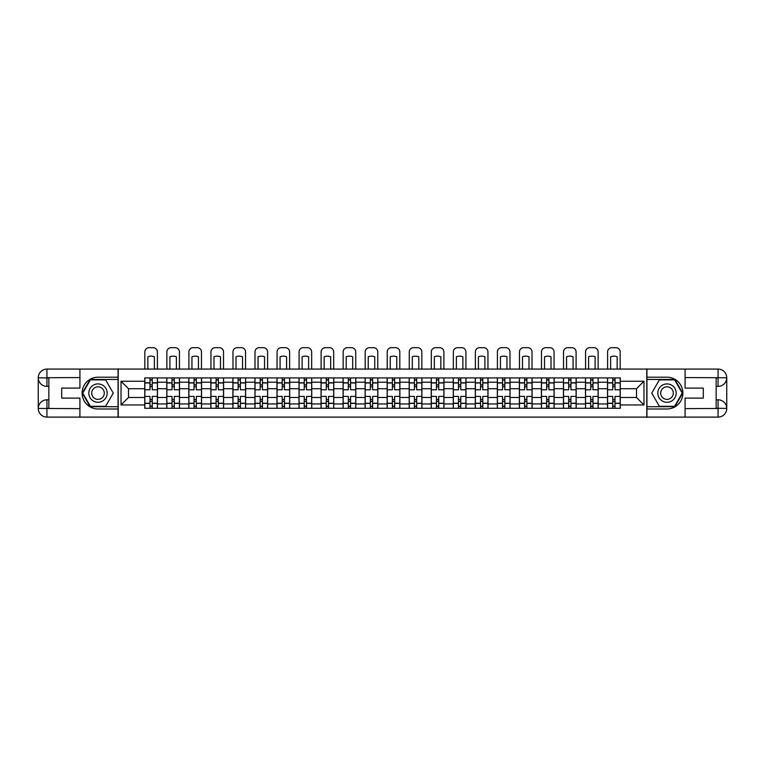 <?xml version="1.0" encoding="UTF-8"?>
<svg xmlns="http://www.w3.org/2000/svg" width="765" height="765" viewBox="0 0 765 765"><rect width="100%" height="100%" fill="white"/><g stroke="black" fill="none" stroke-linecap="round" stroke-linejoin="round"><path stroke-width="1.15" d="M76.108 417.107L688.892 417.107M688.892 369.084L76.108 369.084M166.799 408.281L166.799 382.213L157.475 382.213L157.475 408.281M157.475 382.213L157.475 377.91M166.799 382.213L166.799 377.91M179.507 377.91L179.507 408.281M188.831 408.281L188.831 377.91M201.549 377.91L201.549 408.281M210.872 408.281L210.872 377.91M223.581 377.91L223.581 408.281M232.904 408.281L232.904 377.91M245.622 377.91L245.622 408.281M254.946 408.281L254.946 377.91M267.654 377.91L267.654 408.281M276.978 408.281L276.978 377.91M289.696 377.91L289.696 408.281M299.019 408.281L299.019 377.91M311.728 377.91L311.728 408.281M321.051 408.281L321.051 377.91M333.77 377.91L333.77 408.281M343.093 408.281L343.093 377.91M355.801 377.91L355.801 408.281M365.125 408.281L365.125 377.91M377.843 377.91L377.843 408.281M387.157 408.281L387.157 377.91M399.875 377.91L399.875 408.281M409.199 408.281L409.199 377.91M421.907 377.91L421.907 408.281M431.231 408.281L431.231 377.91M443.949 377.91L443.949 408.281M453.272 408.281L453.272 377.91M465.981 377.91L465.981 408.281M475.304 408.281L475.304 377.91M488.022 377.91L488.022 408.281M497.346 408.281L497.346 377.91M510.054 377.91L510.054 408.281M519.378 408.281L519.378 377.91M532.096 377.91L532.096 408.281M541.419 408.281L541.419 377.91M554.128 377.91L554.128 408.281M563.451 408.281L563.451 377.91M576.169 377.91L576.169 408.281M585.493 408.281L585.493 377.91M598.201 377.91L598.201 408.281M607.525 408.281L607.525 377.91M607.525 397.475L598.201 397.475M585.493 397.475L576.169 397.475M563.451 397.475L554.128 397.475M541.419 397.475L532.096 397.475M519.378 397.475L510.054 397.475M497.346 397.475L488.022 397.475M475.304 397.475L465.981 397.475M453.272 397.475L443.949 397.475M431.231 397.475L421.907 397.475M409.199 397.475L399.875 397.475M387.157 397.475L377.843 397.475M365.125 397.475L355.801 397.475M343.093 397.475L333.77 397.475M321.051 397.475L311.728 397.475M299.019 397.475L289.696 397.475M276.978 397.475L267.654 397.475M254.946 397.475L245.622 397.475M232.904 397.475L223.581 397.475M210.872 397.475L201.549 397.475M188.831 397.475L179.507 397.475M166.799 397.475L157.475 397.475M607.525 388.716L598.201 388.716M585.493 388.716L576.169 388.716M563.451 388.716L554.128 388.716M541.419 388.716L532.096 388.716M519.378 388.716L510.054 388.716M497.346 388.716L488.022 388.716M475.304 388.716L465.981 388.716M453.272 388.716L443.949 388.716M431.231 388.716L421.907 388.716M409.199 388.716L399.875 388.716M387.157 388.716L377.843 388.716M365.125 388.716L355.801 388.716M343.093 388.716L333.77 388.716M321.051 388.716L311.728 388.716M299.019 388.716L289.696 388.716M276.978 388.716L267.654 388.716M254.946 388.716L245.622 388.716M232.904 388.716L223.581 388.716M210.872 388.716L201.549 388.716M188.831 388.716L179.507 388.716M166.799 388.716L157.475 388.716M128.51 397.475L144.757 397.475L144.757 388.716L128.51 388.716L128.51 397.475L121.033 404.962L121.033 381.228L144.757 381.228L144.757 388.716M620.243 388.716L620.243 397.475L636.49 397.475L636.49 388.716L620.243 388.716L620.243 377.91L144.757 377.91L144.757 381.228M620.243 381.228L643.967 381.228L643.967 404.962L620.243 404.962L620.243 397.475M144.757 397.475L144.757 408.281L620.243 408.281L620.243 404.962M144.757 404.962L121.033 404.962M646.798 417.317L646.798 368.864M118.202 417.317L118.202 368.864M152.245 406.158L149.988 406.158M149.988 380.023L152.245 380.023M174.286 406.158L172.02 406.158M172.02 380.023L174.286 380.023M196.318 406.158L194.061 406.158M194.061 380.023L196.318 380.023M218.36 406.158L216.093 406.158M216.093 380.023L218.36 380.023M240.392 406.158L238.135 406.158M238.135 380.023L240.392 380.023M262.433 406.158L260.167 406.158M260.167 380.023L262.433 380.023M284.465 406.158L282.209 406.158M282.209 380.023L284.465 380.023M306.507 406.158L304.241 406.158M304.241 380.023L306.507 380.023M328.539 406.158L326.282 406.158M326.282 380.023L328.539 380.023M350.571 406.158L348.314 406.158M348.314 380.023L350.571 380.023M372.612 406.158L370.356 406.158M370.356 380.023L372.612 380.023M394.644 406.158L392.388 406.158M392.388 380.023L394.644 380.023M416.686 406.158L414.429 406.158M414.429 380.023L416.686 380.023M438.718 406.158L436.461 406.158M436.461 380.023L438.718 380.023M460.76 406.158L458.493 406.158M458.493 380.023L460.76 380.023M482.792 406.158L480.535 406.158M480.535 380.023L482.792 380.023M504.833 406.158L502.567 406.158M502.567 380.023L504.833 380.023M526.865 406.158L524.608 406.158M524.608 380.023L526.865 380.023M548.907 406.158L546.64 406.158M546.64 380.023L548.907 380.023M570.939 406.158L568.682 406.158M568.682 380.023L570.939 380.023M592.98 406.158L590.714 406.158M590.714 380.023L592.98 380.023M615.012 406.158L612.755 406.158M612.755 380.023L615.012 380.023M121.033 381.228L128.51 388.716M636.49 397.475L643.967 404.962M636.49 388.716L643.967 381.228M157.399 408.281L157.399 389.777L152.245 389.777L152.245 377.91M149.988 377.91L149.988 389.777L144.834 389.777L144.834 377.91M157.399 389.777L157.399 377.91M144.834 408.281L144.834 396.413L149.988 396.413L149.988 408.281M152.245 408.281L152.245 396.413L157.399 396.413M149.988 386.669L152.245 386.669M144.834 396.413L144.834 389.777M152.245 399.521L149.988 399.521M152.245 406.445L149.988 406.445M149.988 401.357L152.245 401.357M152.245 384.833L149.988 384.833M149.988 379.746L152.245 379.746M157.399 368.864L157.399 351.919A4.236 4.236 0 0 0 153.163 347.683L149.07 347.683A4.236 4.236 0 0 0 144.834 351.919L144.834 368.864M147.865 368.864L147.865 356.777A8.759 8.759 0 0 1 154.367 356.777L154.367 368.864M48.845 386.382L46.933 386.382A8.683 8.683 0 0 1 38.25 377.767A8.683 8.683 0 0 1 46.933 369.084L118.059 369.084L118.059 377.202L98.006 377.202A15.893 15.893 0 0 0 82.113 393.095A15.893 15.893 0 0 0 98.006 408.988L118.059 408.988L118.059 417.107L46.933 417.107A8.683 8.683 0 0 1 38.25 408.424A8.683 8.683 0 0 1 46.933 399.808L48.845 399.808M118.059 408.988L118.059 377.202M79.923 369.084L79.923 388.084L61.697 388.084L61.697 398.106L79.923 398.106L79.923 417.107M46.933 386.382A8.683 8.683 0 0 1 38.25 377.767L46.933 377.91L46.933 386.382A8.683 8.683 0 0 1 38.25 377.767L38.25 408.424L79.923 408.634M46.933 408.634L46.933 417.107A8.683 8.683 0 0 1 38.25 408.424A8.683 8.683 0 0 1 46.933 399.808L46.933 408.281L48.845 408.281L48.845 377.91L46.933 377.91M118.059 379.459L90.136 379.459L82.266 393.095L90.136 406.722L118.059 406.722M716.155 399.808L718.067 399.808A8.683 8.683 0 0 1 726.75 408.424A8.683 8.683 0 0 1 718.067 417.107L646.941 417.107L646.941 408.988L666.994 408.988A15.893 15.893 0 0 0 682.887 393.095A15.893 15.893 0 0 0 666.994 377.202L646.941 377.202L646.941 369.084L718.067 369.084A8.683 8.683 0 0 1 726.75 377.767A8.683 8.683 0 0 1 718.067 386.382L716.155 386.382M646.941 377.202L646.941 408.988M685.077 417.107L685.077 398.106L703.303 398.106L703.303 388.084L685.077 388.084L685.077 369.084M718.067 399.808A8.683 8.683 0 0 1 726.75 408.424L718.067 408.281L718.067 399.808A8.683 8.683 0 0 1 726.75 408.424L726.75 377.767L685.077 377.556M718.067 377.556L718.067 369.084A8.683 8.683 0 0 1 726.75 377.767A8.683 8.683 0 0 1 718.067 386.382L718.067 377.91L716.155 377.91L716.155 408.281L718.067 408.281M646.941 406.722L674.864 406.722L682.734 393.095L674.864 379.459L646.941 379.459M88.817 393.095A9.18 9.18 0 0 0 98.006 402.275A9.18 9.18 0 0 0 107.186 393.095A9.18 9.18 0 0 0 98.006 383.915A9.18 9.18 0 0 0 88.817 393.095M91.714 393.095A6.283 6.283 0 0 0 98.006 399.378A6.283 6.283 0 0 0 104.289 393.095A6.283 6.283 0 0 0 98.006 386.813A6.283 6.283 0 0 0 91.714 393.095M105.627 379.889L113.258 393.095L105.627 406.301L90.375 406.301L82.754 393.095L90.375 379.889L105.627 379.889M657.814 393.095A9.18 9.18 0 0 0 666.994 402.275A9.18 9.18 0 0 0 676.183 393.095A9.18 9.18 0 0 0 666.994 383.915A9.18 9.18 0 0 0 657.814 393.095M660.711 393.095A6.283 6.283 0 0 0 666.994 399.378A6.283 6.283 0 0 0 673.286 393.095A6.283 6.283 0 0 0 666.994 386.813A6.283 6.283 0 0 0 660.711 393.095M674.625 379.889L682.246 393.095L674.625 406.301L659.373 406.301L651.742 393.095L659.373 379.889L674.625 379.889M179.44 408.281L179.44 389.777L174.286 389.777L174.286 377.91M172.02 377.91L172.02 389.777L166.866 389.777L166.866 377.91M179.44 389.777L179.44 377.91M166.866 408.281L166.866 396.413L172.02 396.413L172.02 408.281M174.286 408.281L174.286 396.413L179.44 396.413M172.02 386.669L174.286 386.669M166.866 396.413L166.866 389.777M174.286 399.521L172.02 399.521M174.286 406.445L172.02 406.445M172.02 401.357L174.286 401.357M174.286 384.833L172.02 384.833M172.02 379.746L174.286 379.746M179.44 368.864L179.44 351.919A4.236 4.236 0 0 0 175.204 347.683L171.102 347.683A4.236 4.236 0 0 0 166.866 351.919L166.866 368.864M169.907 368.864L169.907 356.777A8.759 8.759 0 0 1 176.399 356.777L176.399 368.864M201.472 408.281L201.472 389.777L196.318 389.777L196.318 377.91M194.061 377.91L194.061 389.777L188.907 389.777L188.907 377.91M201.472 389.777L201.472 377.91M188.907 408.281L188.907 396.413L194.061 396.413L194.061 408.281M196.318 408.281L196.318 396.413L201.472 396.413M194.061 386.669L196.318 386.669M188.907 396.413L188.907 389.777M196.318 399.521L194.061 399.521M196.318 406.445L194.061 406.445M194.061 401.357L196.318 401.357M196.318 384.833L194.061 384.833M194.061 379.746L196.318 379.746M201.472 368.864L201.472 351.919A4.236 4.236 0 0 0 197.236 347.683L193.143 347.683A4.236 4.236 0 0 0 188.907 351.919L188.907 368.864M191.939 368.864L191.939 356.777A8.759 8.759 0 0 1 198.441 356.777L198.441 368.864M223.514 408.281L223.514 389.777L218.36 389.777L218.36 377.91M216.093 377.91L216.093 389.777L210.939 389.777L210.939 377.91M223.514 389.777L223.514 377.91M210.939 408.281L210.939 396.413L216.093 396.413L216.093 408.281M218.36 408.281L218.36 396.413L223.514 396.413M216.093 386.669L218.36 386.669M210.939 396.413L210.939 389.777M218.36 399.521L216.093 399.521M218.36 406.445L216.093 406.445M216.093 401.357L218.36 401.357M218.36 384.833L216.093 384.833M216.093 379.746L218.36 379.746M223.514 368.864L223.514 351.919A4.236 4.236 0 0 0 219.278 347.683L215.175 347.683A4.236 4.236 0 0 0 210.939 351.919L210.939 368.864M213.98 368.864L213.98 356.777A8.759 8.759 0 0 1 220.473 356.777L220.473 368.864M245.546 408.281L245.546 389.777L240.392 389.777L240.392 377.91M238.135 377.91L238.135 389.777L232.981 389.777L232.981 377.91M245.546 389.777L245.546 377.91M232.981 408.281L232.981 396.413L238.135 396.413L238.135 408.281M240.392 408.281L240.392 396.413L245.546 396.413M238.135 386.669L240.392 386.669M232.981 396.413L232.981 389.777M240.392 399.521L238.135 399.521M240.392 406.445L238.135 406.445M238.135 401.357L240.392 401.357M240.392 384.833L238.135 384.833M238.135 379.746L240.392 379.746M245.546 368.864L245.546 351.919A4.236 4.236 0 0 0 241.31 347.683L237.217 347.683A4.236 4.236 0 0 0 232.981 351.919L232.981 368.864M236.012 368.864L236.012 356.777A8.759 8.759 0 0 1 242.515 356.777L242.515 368.864M267.587 408.281L267.587 389.777L262.433 389.777L262.433 377.91M260.167 377.91L260.167 389.777L255.013 389.777L255.013 377.91M267.587 389.777L267.587 377.91M255.013 408.281L255.013 396.413L260.167 396.413L260.167 408.281M262.433 408.281L262.433 396.413L267.587 396.413M260.167 386.669L262.433 386.669M255.013 396.413L255.013 389.777M262.433 399.521L260.167 399.521M262.433 406.445L260.167 406.445M260.167 401.357L262.433 401.357M262.433 384.833L260.167 384.833M260.167 379.746L262.433 379.746M267.587 368.864L267.587 351.919A4.236 4.236 0 0 0 263.351 347.683L259.249 347.683A4.236 4.236 0 0 0 255.013 351.919L255.013 368.864M258.054 368.864L258.054 356.777A8.759 8.759 0 0 1 264.547 356.777L264.547 368.864M289.619 408.281L289.619 389.777L284.465 389.777L284.465 377.91M282.209 377.91L282.209 389.777L277.054 389.777L277.054 377.91M289.619 389.777L289.619 377.91M277.054 408.281L277.054 396.413L282.209 396.413L282.209 408.281M284.465 408.281L284.465 396.413L289.619 396.413M282.209 386.669L284.465 386.669M277.054 396.413L277.054 389.777M284.465 399.521L282.209 399.521M284.465 406.445L282.209 406.445M282.209 401.357L284.465 401.357M284.465 384.833L282.209 384.833M282.209 379.746L284.465 379.746M289.619 368.864L289.619 351.919A4.236 4.236 0 0 0 285.383 347.683L281.291 347.683A4.236 4.236 0 0 0 277.054 351.919L277.054 368.864M280.086 368.864L280.086 356.777A8.759 8.759 0 0 1 286.588 356.777L286.588 368.864M311.661 408.281L311.661 389.777L306.507 389.777L306.507 377.91M304.241 377.91L304.241 389.777L299.086 389.777L299.086 377.91M311.661 389.777L311.661 377.91M299.086 408.281L299.086 396.413L304.241 396.413L304.241 408.281M306.507 408.281L306.507 396.413L311.661 396.413M304.241 386.669L306.507 386.669M299.086 396.413L299.086 389.777M306.507 399.521L304.241 399.521M306.507 406.445L304.241 406.445M304.241 401.357L306.507 401.357M306.507 384.833L304.241 384.833M304.241 379.746L306.507 379.746M311.661 368.864L311.661 351.919A4.236 4.236 0 0 0 307.425 347.683L303.322 347.683A4.236 4.236 0 0 0 299.086 351.919L299.086 368.864M302.127 368.864L302.127 356.777A8.759 8.759 0 0 1 308.62 356.777L308.62 368.864M333.693 408.281L333.693 389.777L328.539 389.777L328.539 377.91M326.282 377.91L326.282 389.777L321.118 389.777L321.118 377.91M333.693 389.777L333.693 377.91M321.118 408.281L321.118 396.413L326.282 396.413L326.282 408.281M328.539 408.281L328.539 396.413L333.693 396.413M326.282 386.669L328.539 386.669M321.118 396.413L321.118 389.777M328.539 399.521L326.282 399.521M328.539 406.445L326.282 406.445M326.282 401.357L328.539 401.357M328.539 384.833L326.282 384.833M326.282 379.746L328.539 379.746M333.693 368.864L333.693 351.919A4.236 4.236 0 0 0 329.457 347.683L325.364 347.683A4.236 4.236 0 0 0 321.118 351.919L321.118 368.864M324.159 368.864L324.159 356.777A8.759 8.759 0 0 1 330.662 356.777L330.662 368.864M355.735 408.281L355.735 389.777L350.571 389.777L350.571 377.91M348.314 377.91L348.314 389.777L343.16 389.777L343.16 377.91M355.735 389.777L355.735 377.91M343.16 408.281L343.16 396.413L348.314 396.413L348.314 408.281M350.571 408.281L350.571 396.413L355.735 396.413M348.314 386.669L350.571 386.669M343.16 396.413L343.16 389.777M350.571 399.521L348.314 399.521M350.571 406.445L348.314 406.445M348.314 401.357L350.571 401.357M350.571 384.833L348.314 384.833M348.314 379.746L350.571 379.746M355.735 368.864L355.735 351.919A4.236 4.236 0 0 0 351.489 347.683L347.396 347.683A4.236 4.236 0 0 0 343.16 351.919L343.16 368.864M346.201 368.864L346.201 356.777A8.759 8.759 0 0 1 352.694 356.777L352.694 368.864M377.767 408.281L377.767 389.777L372.612 389.777L372.612 377.91M370.356 377.91L370.356 389.777L365.192 389.777L365.192 377.91M377.767 389.777L377.767 377.91M365.192 408.281L365.192 396.413L370.356 396.413L370.356 408.281M372.612 408.281L372.612 396.413L377.767 396.413M370.356 386.669L372.612 386.669M365.192 396.413L365.192 389.777M372.612 399.521L370.356 399.521M372.612 406.445L370.356 406.445M370.356 401.357L372.612 401.357M372.612 384.833L370.356 384.833M370.356 379.746L372.612 379.746M377.767 368.864L377.767 351.919A4.236 4.236 0 0 0 373.53 347.683L369.438 347.683A4.236 4.236 0 0 0 365.192 351.919L365.192 368.864M368.233 368.864L368.233 356.777A8.759 8.759 0 0 1 374.735 356.777L374.735 368.864M399.808 408.281L399.808 389.777L394.644 389.777L394.644 377.91M392.388 377.91L392.388 389.777L387.233 389.777L387.233 377.91M399.808 389.777L399.808 377.91M387.233 408.281L387.233 396.413L392.388 396.413L392.388 408.281M394.644 408.281L394.644 396.413L399.808 396.413M392.388 386.669L394.644 386.669M387.233 396.413L387.233 389.777M394.644 399.521L392.388 399.521M394.644 406.445L392.388 406.445M392.388 401.357L394.644 401.357M394.644 384.833L392.388 384.833M392.388 379.746L394.644 379.746M399.808 368.864L399.808 351.919A4.236 4.236 0 0 0 395.562 347.683L391.47 347.683A4.236 4.236 0 0 0 387.233 351.919L387.233 368.864M390.265 368.864L390.265 356.777A8.759 8.759 0 0 1 396.767 356.777L396.767 368.864M421.84 408.281L421.84 389.777L416.686 389.777L416.686 377.91M414.429 377.91L414.429 389.777L409.265 389.777L409.265 377.91M421.84 389.777L421.84 377.91M409.265 408.281L409.265 396.413L414.429 396.413L414.429 408.281M416.686 408.281L416.686 396.413L421.84 396.413M414.429 386.669L416.686 386.669M409.265 396.413L409.265 389.777M416.686 399.521L414.429 399.521M416.686 406.445L414.429 406.445M414.429 401.357L416.686 401.357M416.686 384.833L414.429 384.833M414.429 379.746L416.686 379.746M421.84 368.864L421.84 351.919A4.236 4.236 0 0 0 417.604 347.683L413.511 347.683A4.236 4.236 0 0 0 409.265 351.919L409.265 368.864M412.306 368.864L412.306 356.777A8.759 8.759 0 0 1 418.799 356.777L418.799 368.864M443.882 408.281L443.882 389.777L438.718 389.777L438.718 377.91M436.461 377.91L436.461 389.777L431.307 389.777L431.307 377.91M443.882 389.777L443.882 377.91M431.307 408.281L431.307 396.413L436.461 396.413L436.461 408.281M438.718 408.281L438.718 396.413L443.882 396.413M436.461 386.669L438.718 386.669M431.307 396.413L431.307 389.777M438.718 399.521L436.461 399.521M438.718 406.445L436.461 406.445M436.461 401.357L438.718 401.357M438.718 384.833L436.461 384.833M436.461 379.746L438.718 379.746M443.882 368.864L443.882 351.919A4.236 4.236 0 0 0 439.636 347.683L435.543 347.683A4.236 4.236 0 0 0 431.307 351.919L431.307 368.864M434.338 368.864L434.338 356.777A8.759 8.759 0 0 1 440.841 356.777L440.841 368.864M465.914 408.281L465.914 389.777L460.76 389.777L460.76 377.91M458.493 377.91L458.493 389.777L453.339 389.777L453.339 377.91M465.914 389.777L465.914 377.91M453.339 408.281L453.339 396.413L458.493 396.413L458.493 408.281M460.76 408.281L460.76 396.413L465.914 396.413M458.493 386.669L460.76 386.669M453.339 396.413L453.339 389.777M460.76 399.521L458.493 399.521M460.76 406.445L458.493 406.445M458.493 401.357L460.76 401.357M460.76 384.833L458.493 384.833M458.493 379.746L460.76 379.746M465.914 368.864L465.914 351.919A4.236 4.236 0 0 0 461.678 347.683L457.575 347.683A4.236 4.236 0 0 0 453.339 351.919L453.339 368.864M456.38 368.864L456.38 356.777A8.759 8.759 0 0 1 462.873 356.777L462.873 368.864M487.946 408.281L487.946 389.777L482.792 389.777L482.792 377.91M480.535 377.91L480.535 389.777L475.381 389.777L475.381 377.91M487.946 389.777L487.946 377.91M475.381 408.281L475.381 396.413L480.535 396.413L480.535 408.281M482.792 408.281L482.792 396.413L487.946 396.413M480.535 386.669L482.792 386.669M475.381 396.413L475.381 389.777M482.792 399.521L480.535 399.521M482.792 406.445L480.535 406.445M480.535 401.357L482.792 401.357M482.792 384.833L480.535 384.833M480.535 379.746L482.792 379.746M487.946 368.864L487.946 351.919A4.236 4.236 0 0 0 483.709 347.683L479.617 347.683A4.236 4.236 0 0 0 475.381 351.919L475.381 368.864M478.412 368.864L478.412 356.777A8.759 8.759 0 0 1 484.914 356.777L484.914 368.864M509.987 408.281L509.987 389.777L504.833 389.777L504.833 377.91M502.567 377.91L502.567 389.777L497.413 389.777L497.413 377.91M509.987 389.777L509.987 377.91M497.413 408.281L497.413 396.413L502.567 396.413L502.567 408.281M504.833 408.281L504.833 396.413L509.987 396.413M502.567 386.669L504.833 386.669M497.413 396.413L497.413 389.777M504.833 399.521L502.567 399.521M504.833 406.445L502.567 406.445M502.567 401.357L504.833 401.357M504.833 384.833L502.567 384.833M502.567 379.746L504.833 379.746M509.987 368.864L509.987 351.919A4.236 4.236 0 0 0 505.751 347.683L501.649 347.683A4.236 4.236 0 0 0 497.413 351.919L497.413 368.864M500.453 368.864L500.453 356.777A8.759 8.759 0 0 1 506.946 356.777L506.946 368.864M532.019 408.281L532.019 389.777L526.865 389.777L526.865 377.91M524.608 377.91L524.608 389.777L519.454 389.777L519.454 377.91M532.019 389.777L532.019 377.91M519.454 408.281L519.454 396.413L524.608 396.413L524.608 408.281M526.865 408.281L526.865 396.413L532.019 396.413M524.608 386.669L526.865 386.669M519.454 396.413L519.454 389.777M526.865 399.521L524.608 399.521M526.865 406.445L524.608 406.445M524.608 401.357L526.865 401.357M526.865 384.833L524.608 384.833M524.608 379.746L526.865 379.746M532.019 368.864L532.019 351.919A4.236 4.236 0 0 0 527.783 347.683L523.69 347.683A4.236 4.236 0 0 0 519.454 351.919L519.454 368.864M522.485 368.864L522.485 356.777A8.759 8.759 0 0 1 528.988 356.777L528.988 368.864M554.061 408.281L554.061 389.777L548.907 389.777L548.907 377.91M546.64 377.91L546.64 389.777L541.486 389.777L541.486 377.91M554.061 389.777L554.061 377.91M541.486 408.281L541.486 396.413L546.64 396.413L546.64 408.281M548.907 408.281L548.907 396.413L554.061 396.413M546.64 386.669L548.907 386.669M541.486 396.413L541.486 389.777M548.907 399.521L546.64 399.521M548.907 406.445L546.64 406.445M546.64 401.357L548.907 401.357M548.907 384.833L546.64 384.833M546.64 379.746L548.907 379.746M554.061 368.864L554.061 351.919A4.236 4.236 0 0 0 549.825 347.683L545.722 347.683A4.236 4.236 0 0 0 541.486 351.919L541.486 368.864M544.527 368.864L544.527 356.777A8.759 8.759 0 0 1 551.02 356.777L551.02 368.864M576.093 408.281L576.093 389.777L570.939 389.777L570.939 377.91M568.682 377.91L568.682 389.777L563.528 389.777L563.528 377.91M576.093 389.777L576.093 377.91M563.528 408.281L563.528 396.413L568.682 396.413L568.682 408.281M570.939 408.281L570.939 396.413L576.093 396.413M568.682 386.669L570.939 386.669M563.528 396.413L563.528 389.777M570.939 399.521L568.682 399.521M570.939 406.445L568.682 406.445M568.682 401.357L570.939 401.357M570.939 384.833L568.682 384.833M568.682 379.746L570.939 379.746M576.093 368.864L576.093 351.919A4.236 4.236 0 0 0 571.857 347.683L567.764 347.683A4.236 4.236 0 0 0 563.528 351.919L563.528 368.864M566.559 368.864L566.559 356.777A8.759 8.759 0 0 1 573.062 356.777L573.062 368.864M598.134 408.281L598.134 389.777L592.98 389.777L592.98 377.91M590.714 377.91L590.714 389.777L585.56 389.777L585.56 377.91M598.134 389.777L598.134 377.91M585.56 408.281L585.56 396.413L590.714 396.413L590.714 408.281M592.98 408.281L592.98 396.413L598.134 396.413M590.714 386.669L592.98 386.669M585.56 396.413L585.56 389.777M592.98 399.521L590.714 399.521M592.98 406.445L590.714 406.445M590.714 401.357L592.98 401.357M592.98 384.833L590.714 384.833M590.714 379.746L592.98 379.746M598.134 368.864L598.134 351.919A4.236 4.236 0 0 0 593.898 347.683L589.796 347.683A4.236 4.236 0 0 0 585.56 351.919L585.56 368.864M588.601 368.864L588.601 356.777A8.759 8.759 0 0 1 595.094 356.777L595.094 368.864M620.166 408.281L620.166 389.777L615.012 389.777L615.012 377.91M612.755 377.91L612.755 389.777L607.601 389.777L607.601 377.91M620.166 389.777L620.166 377.91M607.601 408.281L607.601 396.413L612.755 396.413L612.755 408.281M615.012 408.281L615.012 396.413L620.166 396.413M612.755 386.669L615.012 386.669M607.601 396.413L607.601 389.777M615.012 399.521L612.755 399.521M615.012 406.445L612.755 406.445M612.755 401.357L615.012 401.357M615.012 384.833L612.755 384.833M612.755 379.746L615.012 379.746M620.166 368.864L620.166 351.919A4.236 4.236 0 0 0 615.93 347.683L611.837 347.683A4.236 4.236 0 0 0 607.601 351.919L607.601 368.864M610.633 368.864L610.633 356.777A8.759 8.759 0 0 1 617.135 356.777L617.135 368.864M585.493 382.213L576.169 382.213M563.451 382.213L554.128 382.213M541.419 382.213L532.096 382.213M519.378 382.213L510.054 382.213M497.346 382.213L488.022 382.213M475.304 382.213L465.981 382.213M453.272 382.213L443.949 382.213M431.231 382.213L421.907 382.213M409.199 382.213L399.875 382.213M387.157 382.213L377.843 382.213M365.125 382.213L355.801 382.213M343.093 382.213L333.77 382.213M321.051 382.213L311.728 382.213M299.019 382.213L289.696 382.213M276.978 382.213L267.654 382.213M254.946 382.213L245.622 382.213M232.904 382.213L223.581 382.213M210.872 382.213L201.549 382.213M188.831 382.213L179.507 382.213M607.525 382.213L598.201 382.213M585.493 403.968L576.169 403.968M563.451 403.968L554.128 403.968M541.419 403.968L532.096 403.968M519.378 403.968L510.054 403.968M497.346 403.968L488.022 403.968M475.304 403.968L465.981 403.968M453.272 403.968L443.949 403.968M431.231 403.968L421.907 403.968M409.199 403.968L399.875 403.968M387.157 403.968L377.843 403.968M365.125 403.968L355.801 403.968M343.093 403.968L333.77 403.968M321.051 403.968L311.728 403.968M299.019 403.968L289.696 403.968M276.978 403.968L267.654 403.968M254.946 403.968L245.622 403.968M232.904 403.968L223.581 403.968M210.872 403.968L201.549 403.968M188.831 403.968L179.507 403.968M166.799 403.968L157.475 403.968M607.525 403.968L598.201 403.968M157.399 382.787L152.245 382.787M149.988 382.787L144.834 382.787M149.988 382.969L144.834 382.969M149.988 403.222L144.834 403.222M149.988 403.404L144.834 403.404M157.399 403.404L152.245 403.404M157.399 382.969L152.245 382.969M157.399 403.222L152.245 403.222M79.923 377.556L46.732 377.709M38.25 408.424A8.683 8.683 0 0 1 46.933 399.808M38.25 377.767A8.683 8.683 0 0 1 46.933 369.084L46.933 377.556M685.077 408.634L718.268 408.481M726.75 377.767A8.683 8.683 0 0 1 718.067 386.382M726.75 408.424A8.683 8.683 0 0 1 718.067 417.107L718.067 408.634M179.44 382.787L174.286 382.787M172.02 382.787L166.866 382.787M172.02 382.969L166.866 382.969M172.02 403.222L166.866 403.222M172.02 403.404L166.866 403.404M179.44 403.404L174.286 403.404M179.44 382.969L174.286 382.969M179.44 403.222L174.286 403.222M201.472 382.787L196.318 382.787M194.061 382.787L188.907 382.787M194.061 382.969L188.907 382.969M194.061 403.222L188.907 403.222M194.061 403.404L188.907 403.404M201.472 403.404L196.318 403.404M201.472 382.969L196.318 382.969M201.472 403.222L196.318 403.222M223.514 382.787L218.36 382.787M216.093 382.787L210.939 382.787M216.093 382.969L210.939 382.969M216.093 403.222L210.939 403.222M216.093 403.404L210.939 403.404M223.514 403.404L218.36 403.404M223.514 382.969L218.36 382.969M223.514 403.222L218.36 403.222M245.546 382.787L240.392 382.787M238.135 382.787L232.981 382.787M238.135 382.969L232.981 382.969M238.135 403.222L232.981 403.222M238.135 403.404L232.981 403.404M245.546 403.404L240.392 403.404M245.546 382.969L240.392 382.969M245.546 403.222L240.392 403.222M267.587 382.787L262.433 382.787M260.167 382.787L255.013 382.787M260.167 382.969L255.013 382.969M260.167 403.222L255.013 403.222M260.167 403.404L255.013 403.404M267.587 403.404L262.433 403.404M267.587 382.969L262.433 382.969M267.587 403.222L262.433 403.222M289.619 382.787L284.465 382.787M282.209 382.787L277.054 382.787M282.209 382.969L277.054 382.969M282.209 403.222L277.054 403.222M282.209 403.404L277.054 403.404M289.619 403.404L284.465 403.404M289.619 382.969L284.465 382.969M289.619 403.222L284.465 403.222M311.661 382.787L306.507 382.787M304.241 382.787L299.086 382.787M304.241 382.969L299.086 382.969M304.241 403.222L299.086 403.222M304.241 403.404L299.086 403.404M311.661 403.404L306.507 403.404M311.661 382.969L306.507 382.969M311.661 403.222L306.507 403.222M333.693 382.787L328.539 382.787M326.282 382.787L321.118 382.787M326.282 382.969L321.118 382.969M326.282 403.222L321.118 403.222M326.282 403.404L321.118 403.404M333.693 403.404L328.539 403.404M333.693 382.969L328.539 382.969M333.693 403.222L328.539 403.222M355.735 382.787L350.571 382.787M348.314 382.787L343.16 382.787M348.314 382.969L343.16 382.969M348.314 403.222L343.16 403.222M348.314 403.404L343.16 403.404M355.735 403.404L350.571 403.404M355.735 382.969L350.571 382.969M355.735 403.222L350.571 403.222M377.767 382.787L372.612 382.787M370.356 382.787L365.192 382.787M370.356 382.969L365.192 382.969M370.356 403.222L365.192 403.222M370.356 403.404L365.192 403.404M377.767 403.404L372.612 403.404M377.767 382.969L372.612 382.969M377.767 403.222L372.612 403.222M399.808 382.787L394.644 382.787M392.388 382.787L387.233 382.787M392.388 382.969L387.233 382.969M392.388 403.222L387.233 403.222M392.388 403.404L387.233 403.404M399.808 403.404L394.644 403.404M399.808 382.969L394.644 382.969M399.808 403.222L394.644 403.222M421.84 382.787L416.686 382.787M414.429 382.787L409.265 382.787M414.429 382.969L409.265 382.969M414.429 403.222L409.265 403.222M414.429 403.404L409.265 403.404M421.84 403.404L416.686 403.404M421.84 382.969L416.686 382.969M421.84 403.222L416.686 403.222M443.882 382.787L438.718 382.787M436.461 382.787L431.307 382.787M436.461 382.969L431.307 382.969M436.461 403.222L431.307 403.222M436.461 403.404L431.307 403.404M443.882 403.404L438.718 403.404M443.882 382.969L438.718 382.969M443.882 403.222L438.718 403.222M465.914 382.787L460.76 382.787M458.493 382.787L453.339 382.787M458.493 382.969L453.339 382.969M458.493 403.222L453.339 403.222M458.493 403.404L453.339 403.404M465.914 403.404L460.76 403.404M465.914 382.969L460.76 382.969M465.914 403.222L460.76 403.222M487.946 382.787L482.792 382.787M480.535 382.787L475.381 382.787M480.535 382.969L475.381 382.969M480.535 403.222L475.381 403.222M480.535 403.404L475.381 403.404M487.946 403.404L482.792 403.404M487.946 382.969L482.792 382.969M487.946 403.222L482.792 403.222M509.987 382.787L504.833 382.787M502.567 382.787L497.413 382.787M502.567 382.969L497.413 382.969M502.567 403.222L497.413 403.222M502.567 403.404L497.413 403.404M509.987 403.404L504.833 403.404M509.987 382.969L504.833 382.969M509.987 403.222L504.833 403.222M532.019 382.787L526.865 382.787M524.608 382.787L519.454 382.787M524.608 382.969L519.454 382.969M524.608 403.222L519.454 403.222M524.608 403.404L519.454 403.404M532.019 403.404L526.865 403.404M532.019 382.969L526.865 382.969M532.019 403.222L526.865 403.222M554.061 382.787L548.907 382.787M546.64 382.787L541.486 382.787M546.64 382.969L541.486 382.969M546.64 403.222L541.486 403.222M546.64 403.404L541.486 403.404M554.061 403.404L548.907 403.404M554.061 382.969L548.907 382.969M554.061 403.222L548.907 403.222M576.093 382.787L570.939 382.787M568.682 382.787L563.528 382.787M568.682 382.969L563.528 382.969M568.682 403.222L563.528 403.222M568.682 403.404L563.528 403.404M576.093 403.404L570.939 403.404M576.093 382.969L570.939 382.969M576.093 403.222L570.939 403.222M598.134 382.787L592.98 382.787M590.714 382.787L585.56 382.787M590.714 382.969L585.56 382.969M590.714 403.222L585.56 403.222M590.714 403.404L585.56 403.404M598.134 403.404L592.98 403.404M598.134 382.969L592.98 382.969M598.134 403.222L592.98 403.222M620.166 382.787L615.012 382.787M612.755 382.787L607.601 382.787M612.755 382.969L607.601 382.969M612.755 403.222L607.601 403.222M612.755 403.404L607.601 403.404M620.166 403.404L615.012 403.404M620.166 382.969L615.012 382.969M620.166 403.222L615.012 403.222"/></g></svg>
